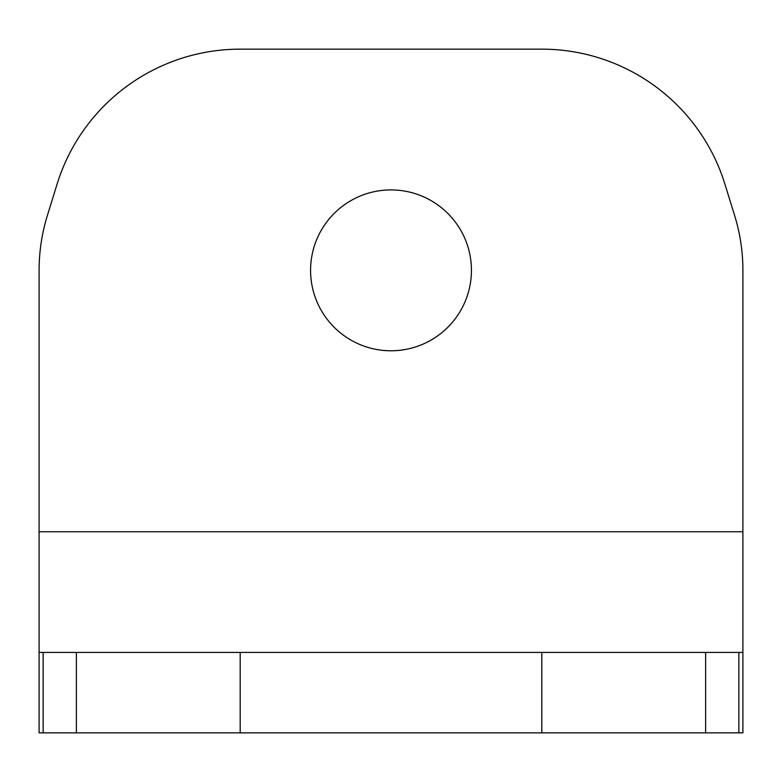 <?xml version="1.0" encoding="UTF-8"?>
<svg xmlns="http://www.w3.org/2000/svg" width="782" height="782" viewBox="0 0 782 782"><rect width="100%" height="100%" fill="white"/><g stroke="black" fill="none" stroke-linecap="round" stroke-linejoin="round"><path stroke-width="1.17" d="M742.9 270.347L742.9 531.76L39.1 531.76L39.1 270.347A185.813 185.813 0 0 1 47.389 215.47L57.047 184.229A191.688 191.688 0 0 1 240.182 49.158L541.818 49.158A191.688 191.688 0 0 1 724.953 184.229L734.611 215.47A185.813 185.813 0 0 1 742.9 270.347M471.438 270.347A80.438 80.438 0 0 0 350.786 200.691A80.438 80.438 0 0 0 350.786 340.004A80.438 80.438 0 0 0 471.438 270.347M742.9 531.76L742.9 732.842L39.1 732.842L39.1 531.76M742.9 652.413L738.863 652.413L738.863 732.842M738.863 652.413L39.1 652.413M705.618 652.413L705.618 732.842M541.818 652.413L541.818 732.842M240.182 652.413L240.182 732.842M76.382 652.413L76.382 732.842M43.137 652.413L43.137 732.842"/></g></svg>
